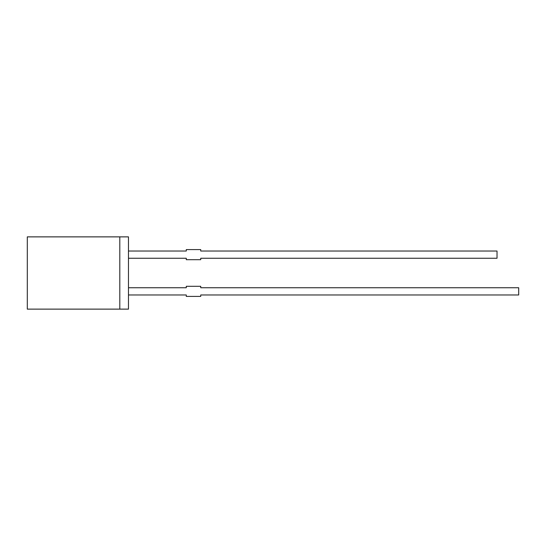 <?xml version="1.0" encoding="UTF-8"?>
<svg xmlns="http://www.w3.org/2000/svg" width="546" height="546" viewBox="0 0 546 546"><rect width="100%" height="100%" fill="white"/><g stroke="black" fill="none" stroke-linecap="round" stroke-linejoin="round"><path stroke-width="0.82" d="M128.474 236.868L128.474 309.132L27.3 309.132L27.3 236.868L128.474 236.868M128.474 287.742L186.282 287.742L186.282 286.295L200.737 286.295L200.737 287.742L518.7 287.742L518.7 294.97L200.737 294.97L200.737 296.417L186.282 296.417L186.282 294.97L128.474 294.97M119.799 236.868L119.799 309.132M128.474 258.258L186.282 258.258L186.282 259.705L200.737 259.705L200.737 258.258L497.024 258.258L497.024 251.03L200.737 251.03L200.737 249.583L186.282 249.583L186.282 251.03L128.474 251.03"/></g></svg>
